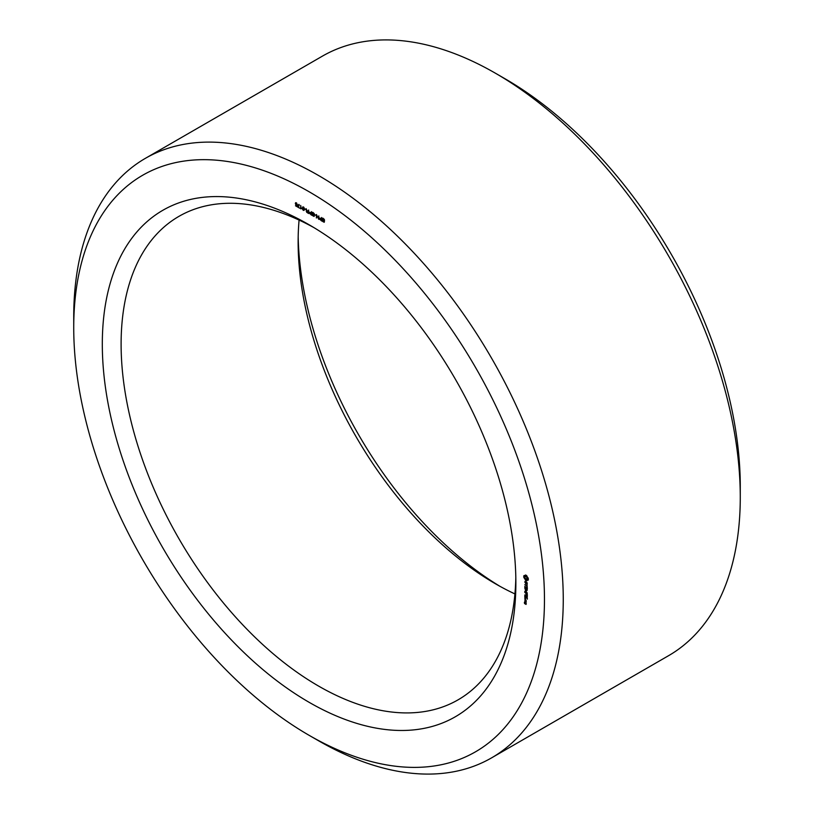 <?xml version="1.0" encoding="UTF-8"?>
<svg xmlns="http://www.w3.org/2000/svg" width="814" height="814" viewBox="0 0 814 814"><rect width="100%" height="100%" fill="white"/><g stroke="black" fill="none" stroke-linecap="round" stroke-linejoin="round"><path stroke-width="1.22" d="M298.178 236.609A292.43 168.834 -120 0 0 500.152 586.436M309.086 735.307L318.488 740.73A346.154 199.857 -120 0 0 491.564 757.875L668.589 655.677A346.154 199.857 -120 0 0 740.272 497.212L740.272 486.365A332.865 192.175 -120 0 0 504.914 78.693A332.865 192.175 -120 0 0 504.904 78.693L495.512 73.27A346.154 199.857 -120 0 0 322.436 56.125L145.411 158.323A346.154 199.857 -120 0 0 73.728 316.788L73.728 327.635A332.865 192.175 -120 0 0 309.086 735.307A332.865 192.175 -120 0 0 544.464 599.419A332.865 192.175 -120 0 0 309.096 191.748A332.865 192.175 -120 0 0 73.728 327.635M299.084 220.085A279.141 161.162 -120 0 0 298.127 241.941A279.141 161.162 -120 0 0 495.502 583.811A279.141 161.162 -120 0 0 514.916 593.915M740.272 497.212A346.154 199.857 -120 0 0 495.512 73.27A346.154 199.857 -120 0 0 495.512 73.26L504.914 78.693M313.848 227.564A279.141 161.162 -120 0 0 178.927 216.361A279.141 161.162 -120 0 0 178.917 538.685A279.141 161.162 -120 0 0 458.058 699.847A279.141 161.162 -120 0 0 515.822 577.391M491.564 757.875A346.154 199.857 -120 0 0 544.627 480.504A346.154 199.857 -120 0 0 318.488 175.468A346.154 199.857 -120 0 0 145.411 158.323M309.096 224.756L309.096 224.756A292.43 168.834 -120 0 0 102.31 344.139A292.43 168.834 -120 0 0 309.096 702.299A292.43 168.834 -120 0 0 515.873 582.905A292.43 168.834 -120 0 0 309.096 224.756L309.096 224.756M526.21 603.367L525.356 602.716L525.223 603.601L524.379 602.309L524.521 603.53L526.068 604.426L526.21 603.367M526.21 601.912L524.776 601.078L525.895 602.859L526.21 601.912M524.918 600.701L526.21 601.281L526.068 600.071L524.918 599.399L525.203 600.539M527.35 599.114L527.207 597.222L524.776 595.98L524.918 597.883L525.061 596.306L525.925 596.804L526.068 598.209L526.21 596.977L527.065 597.466L527.35 599.114M525.254 598.819L524.847 598.402L525.02 598.962M527.35 596.428L524.776 594.942L527.207 596.509M527.35 595.573L527.207 593.681L524.776 592.439L525.915 593.264L526.068 594.668L526.21 593.426L527.065 593.925L527.35 595.573M525.773 590.822L527.207 590.313L524.928 588.99L526.689 590.343L525.345 590.577L526.689 592.368L524.776 591.422L527.218 592.999L525.773 590.822L526.597 590.354M527.35 587.973L524.776 586.487L524.918 588.39L525.061 586.823L525.925 587.321L526.068 588.726L526.21 587.484L527.065 587.983L527.207 589.712L527.35 587.973M527.065 585.073L527.065 585.897L524.776 584.737L527.065 586.222L527.207 587.291L527.065 585.073M526.994 582.386L526.251 581.949L525.671 583.485L525.274 581.471L524.776 581.847L525.875 583.933L526.841 582.621L527.045 584.462L526.994 582.386M528.245 578.184L526.068 575.193L523.89 575.671L523.89 577.584L526.068 580.575L528.245 580.097L528.245 578.184M324.552 220.35L322.904 218.64L322.69 219.444L324.45 221.662L324.165 222.273L322.558 221.388L322.222 220.34L323.382 221.713L324.064 221.52L322.425 219.678L322.497 218.183L324.237 219.271L324.552 220.35M323.311 218.406L322.537 218.956M324.45 221.662L324.216 222.253M323.921 221.825L324.41 221.316M323.046 218.274L322.13 218.803L322.497 218.183M321.581 217.491L321.581 220.991L319.312 218.681L319.536 218.101L321.164 218.742L321.581 217.491M319.607 218.05L320.207 218.193M318.793 215.883L318.793 219.383L316.778 215.384L316.392 217.999L316.392 214.499L318.406 218.498L318.793 215.883M315.883 215.344L314.845 214.743L315.883 215.344M314.448 214.52L312.8 212.8L312.586 213.614L314.346 215.822L314.062 216.443L312.454 215.547L312.118 214.499L313.278 215.873L313.96 215.679L312.322 213.838L312.393 212.352L314.133 213.441L314.448 214.52M313.207 212.566L312.434 213.115M314.346 215.822L314.112 216.412M312.932 212.444L312.027 212.963L312.393 212.352M311.467 211.66L311.467 215.161L309.208 212.851L309.422 212.261L311.06 212.902L311.467 211.66M309.503 212.22L310.103 212.352L309.208 212.851M308.638 210.022L308.638 213.522L306.664 212.261L306.125 208.649L306.919 210.46L308.231 211.284L308.638 210.022M305.779 209.513L304.741 208.913L305.779 209.513M304.283 210.144L303.398 210.419L302.574 209.391L302.554 207.071L303.398 206.909L304.192 207.896L304.283 210.144L303.398 210.419L304.365 209.859M301.088 208.089L301.791 208.486L300.692 208.832L300.692 205.433L301.088 208.089M299.684 208.211L297.629 207.021L298.85 204.375L298.046 206.837L299.684 208.211M299.196 205.749L297.629 206.654L298.88 205.81M297.354 204.365L295.869 203.195L295.899 204.294L297.242 204.955L297.018 206.675L295.482 205.779L296.734 206.095L296.866 205.22L295.594 204.395L295.574 202.757L297.354 204.365M296.662 203.052L295.869 203.195M296.286 205.097L296.845 204.813M295.686 202.696L296.398 202.869L295.92 203.154M525.417 590.761L526.027 590.415M524.776 581.847L525.284 581.552M526.8 584.157L527.35 583.831M525.05 575.325L525.62 574.989M524.745 575.6L525.732 575.03M523.768 576.078L524.43 575.702M525.335 575.264L525.396 576.393M523.738 576.536L525.305 575.63M523.768 577.045L525.335 576.139M523.89 577.584L524.969 576.963M524.358 578.072L524.989 577.706M524.745 578.642L525.01 576.76L526.678 575.651M525.05 579.273L525.681 578.907M525.234 579.924L526.312 579.303M527.024 579.212L527.971 579.833M525.641 580.29L527.207 579.385M526.068 580.575L527.635 579.67M526.485 580.779L527.136 580.402M527.38 580.168L528.367 579.599M527.777 580.046L528.347 579.721M300.692 208.832L301.536 208.343M297.629 207.021L298.26 206.654M297.629 206.644L298.779 205.983M525.925 603.367L525.925 604.008L525.508 603.133L526.139 603.245M525.925 600.315L525.925 600.956L525.061 599.816L526.139 600.193M525.254 576.475L526.516 576.923L527.218 578.551L528.103 578.042M527.218 578.551L528.276 578.347M527.126 579.019L528.306 578.469M526.882 579.293L525.254 578.357M525.62 576.404L526.77 575.732M526.068 576.556L526.953 576.047M526.516 576.923L527.116 576.566M527.126 577.981L527.737 577.635M321.164 220.34L321.164 219.139L319.902 218.539L319.973 219.577L321.581 220.106M311.06 214.499L311.06 213.299L309.788 212.708L309.869 213.746L311.467 214.265M308.231 212.871L308.231 211.681L306.817 210.999L306.888 212.027L308.638 212.627M303.693 207.122L302.767 208.333L303.856 209.941L303.907 208.079L302.94 207.326M303.378 210.022L304.395 209.625M319.312 218.681L320.187 218.172M306.237 211.192L307.153 210.653M298.423 205.698L299.084 205.311M298.697 205.047L299.247 204.731M295.309 203.459L296.377 202.849M296.672 205.24L297.202 204.935M323.209 218.345L322.659 218.661M313.095 212.515L312.556 212.83M304.385 209.686L303.744 210.063"/></g></svg>
